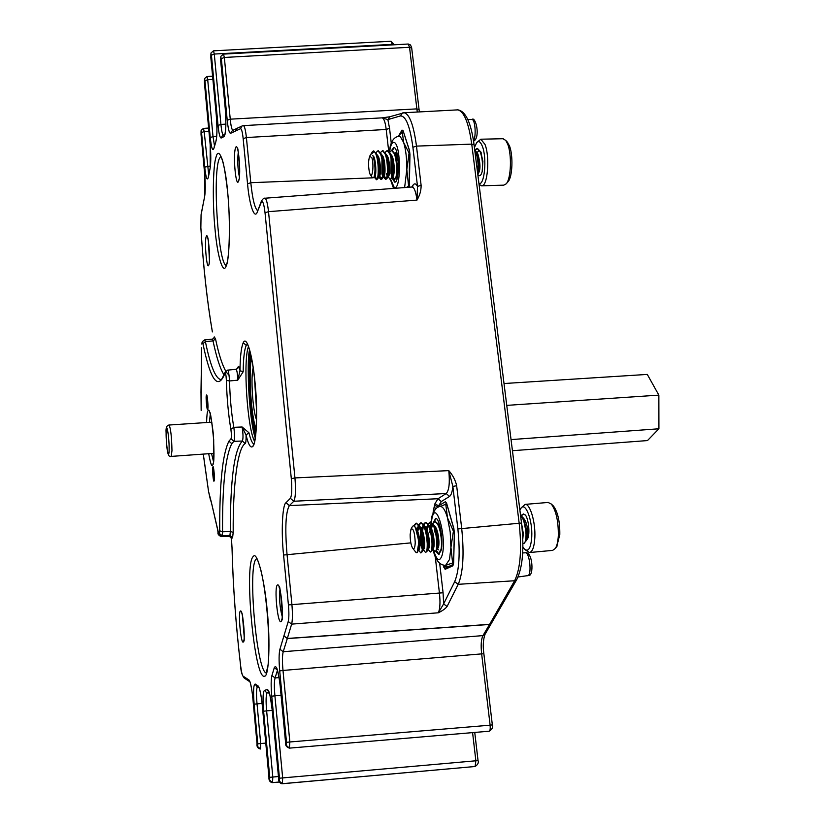 <?xml version="1.0" encoding="UTF-8"?>
<svg xmlns="http://www.w3.org/2000/svg" width="825" height="825" viewBox="0 0 825 825"><rect width="100%" height="100%" fill="white"/><g stroke="black" fill="none" stroke-linecap="round" stroke-linejoin="round"><path stroke-width="1.24" d="M208.797 265.021C206.889 271.085 204.229 241.838 206.198 236.631C208.086 230.051 210.839 260.061 208.797 265.021M238.642 181.015C236.022 189.183 232.794 155.378 235.486 148.118C238.074 139.229 241.447 174.065 238.642 181.015M280.933 621.576C277.582 624.113 274.003 586.627 277.427 585.038C280.748 581.738 284.481 620.503 280.933 621.576M243.251 642.077C240.859 644.005 237.951 612.078 240.415 611.036C242.797 608.561 245.809 641.417 243.251 642.077M226.236 265.805C223.09 275.674 217.222 255.575 215.005 228.896C212.396 203.29 212.871 165.629 216.068 157.039C218.924 145.107 225.173 163.082 227.648 191.988C230.536 219.667 229.68 259.432 226.236 265.805M264.598 676.17C254.44 681.048 243.592 562.97 253.399 556.39C257.039 550.76 264.516 579.243 267.228 610.717C270.456 641.829 268.909 676.923 264.598 676.17M227.607 370.136L227.648 370.136C228.288 369.002 229.422 377.262 229.515 380.964L237.744 380.181L243.179 371.755L240.013 370.703C240.137 356.802 241.209 347.5 243.22 342.787C246.51 335.094 252.368 353.956 255.028 382.439C257.812 410.706 256.709 442.159 253.017 446.222C250.748 448.697 248.438 444.974 246.056 435.053C246.18 440.003 245.902 442.839 245.231 443.572C237.476 447.676 232.856 485.925 233.197 532.414L232.588 537.704L231.454 538.436L232.031 547.944C233.052 586.534 235.94 626 240.704 666.342C241.426 671.993 242.199 675.252 243.024 676.098L248.995 679.996C250.491 681.79 251.78 687.926 252.862 698.404L257.049 743.903L252.862 698.424C252.811 694.526 250.13 680.573 249.831 681.718L248.995 679.996M213.51 338.714L214.263 336.889L215.511 338.858C218.677 353.904 222.111 364.691 225.803 371.229M226.648 372.539L228.711 374.89M248.923 432.733L242.127 426.989L233.805 427.319C234.517 431.197 234.764 441.695 233.877 441.344L242.364 441.024C243.282 438.673 243.21 433.991 242.127 426.989L246.056 435.053L248.923 432.733C250.532 439.333 252.13 443.087 253.739 443.974M258.112 685.957C259.731 687.854 261.113 694.258 262.257 705.179L268.95 777.253L262.257 705.189C262.206 701.116 259.328 686.565 259.019 687.772L256.513 686.142L255.214 684.059L258.112 685.957L259.029 687.782M269.754 777.336L269.631 780.13L268.95 777.253C268.713 780.12 269.734 781.914 271.992 782.616L269.6 780.13L272.549 782.626L272.807 777.037L269.754 777.336L263.608 711.232C262.567 697.888 262.958 690.896 264.763 690.278L267.022 689.638C268.909 689.164 270.621 695.805 272.157 709.572L278.603 778.14L272.157 709.572M279.469 778.222L279.324 781.141L278.603 778.14C278.386 781.162 279.458 783.028 281.789 783.729L279.293 781.131L282.397 783.74L282.666 777.913L279.469 778.222L271.755 696.207C270.909 686.369 270.961 679.47 271.92 675.51L274.333 667.58C276.375 664.228 278.365 670.653 280.294 686.854L285.553 742.387L286.327 745.418L289.369 748.131L489.256 731.208C490.112 730.785 490.401 728.774 490.122 725.185L492.226 724.886M289.369 748.131L289.843 741.974L286.512 742.335L279.706 670.911C278.819 660.691 278.891 653.462 279.933 649.213L288.224 621.524C289.028 618.162 289.09 612.624 288.42 604.911L283.573 555.029C281.108 532.651 282.325 504.549 285.997 502.714L290.379 498.31C291.844 495.65 292.153 489.122 291.318 478.706L265.031 212.788C263.938 203.569 262.67 200.104 261.226 202.393L257.483 211.551C254.626 220.44 249.325 205.074 247.552 183.81L243.169 138.693C242.447 132 241.56 128.669 240.498 128.7L230.629 133.299C229.278 133.361 228.143 129.02 227.226 120.275L221.358 58.637L224.348 57.461L223.503 54.099L408.272 44.024L409.54 47.283L224.348 57.461L230.247 119.171L416.862 108.879L417.316 112.025M220.749 61.339L225.266 108.787C226.349 123.967 225.947 133.237 224.039 136.589L221.203 138.002C219.966 138.033 218.903 133.856 218.037 125.462L211.427 55.172L214.283 54.048L213.5 50.83L391.05 41.25L394.278 44.787M210.88 57.76L216.367 116.088C217.326 128.69 217.119 137.362 215.758 142.096L214.108 147.675C212.767 152.068 211.478 148.706 210.251 137.569L204.971 80.747L207.704 79.695L206.962 76.529L212.582 76.199M204.456 83.139L210.2 144.942C211.004 154.863 210.983 162.587 210.138 168.114L208.405 177.086C207.147 181.417 205.92 178.097 204.724 167.124L201.537 132.547L204.188 131.577L203.455 128.391L208.612 128.05M201.053 134.671L204.682 174.199C205.456 183.789 205.446 191.183 204.672 196.371L201.063 214.985L200.857 227.628C203.373 267.094 207.188 301.672 212.303 331.361L212.396 331.897M237.435 368.713L238.054 367.022C238.642 365.609 239.302 366.836 240.013 370.703L237.744 380.181C237.559 373.88 236.992 370.25 236.074 369.301L227.648 370.136L225.091 372.261L224.967 373.333C225.617 372.745 226.081 375.097 226.37 380.377C226.885 398.351 228.391 414.655 230.876 429.289C231.516 433.991 231.557 437.157 231 438.787L228.927 441.179L231.804 443.675L233.877 441.344L231 438.787M231.464 538.529L231 537.137L229.082 536.281L229.928 535.404L230.371 531.403L222.544 531.816L222.121 535.817L221.327 536.642M204.497 340.106L202.496 341.519L204.703 339.879L205.394 341.612L213.025 340.911L212.334 339.178L204.703 339.869M203.435 128.401L201.156 130.34L201.537 132.547M201.083 131.123L201.135 130.402M208.725 174.921L204.188 131.577L208.911 131.268M206.931 76.529L204.548 78.602L204.971 80.747M204.487 79.375L210.22 145.2M214.459 145.571L213.015 136.579L216.707 136.311M213.469 50.83L210.983 52.996L210.839 57.626L216.387 116.366M223.286 135.166C222.317 134.238 221.523 130.649 220.925 124.41L214.283 54.048L392.215 44.364L391.05 41.25M223.462 54.099L220.873 56.327L220.708 61.194L225.297 109.096M232.784 130.35C231.732 129.401 230.887 125.678 230.247 119.171L227.226 120.275M243.169 138.693L246.397 137.538C245.582 130.123 244.582 126.153 243.406 125.627L243.262 125.637M265.031 212.788L268.517 211.664C267.548 203.29 266.362 198.815 264.938 198.227L264.784 198.237M290.379 498.31L293.793 501.26C295.515 498.187 295.907 490.401 294.948 477.923L268.517 211.664L416.986 200.093C415.882 191.73 414.263 187.378 412.118 187.048L411.871 187.069M288.224 621.524L291.637 624.123C292.586 620.153 292.669 613.553 291.895 604.333L287.028 554.39C284.873 528.371 285.646 512.119 289.348 505.622L293.793 501.26L446.201 493.536C449.109 490.504 449.965 482.873 448.79 470.621C452.853 475.252 455.472 480.284 456.648 485.698L452.863 486.461C452.265 491.978 451.151 495.299 449.522 496.433L446.201 493.536L438.034 498.733L435.002 503.549L433.486 509.871L434.651 509.963M279.706 670.911L282.996 670.447C282.191 661.609 282.263 655.37 283.212 651.729L287.296 638.581L283.944 636.013M276.942 668.559L276.684 668.374C275.921 664.135 280.118 680.048 280.263 686.874L285.553 742.387C285.099 745.109 286.358 747.027 289.338 748.131L286.327 745.418M271.755 696.207L274.911 695.805C274.137 687.287 274.189 681.337 275.065 677.944L277.437 670.333M281.83 783.74L475.107 766.497L475.87 760.784L477.923 760.413M272.209 710.438L266.63 710.851C265.763 700.899 265.939 694.898 267.176 692.866M272.033 782.626L279.427 782.018L272.59 782.626M257.771 743.861L257.668 746.584L257.049 743.903C256.616 746.573 257.709 748.265 260.318 748.997L257.647 746.584L260.473 748.987L260.69 743.542L257.771 743.861L254.131 704.22L257.029 703.849C256.224 694.784 256.327 689.061 257.348 686.689M231.113 537.364L232.031 547.697M247.552 183.81L250.8 182.707L246.397 137.538L386.203 129.463C385.296 122.162 383.924 118.295 382.088 117.862L382.161 117.851M382.418 117.82L389.606 116.81M240.498 128.7L241.921 126.029L243.406 125.627L381.862 117.872M474.086 144.87L471.745 144.127L416.481 146.108L421.111 185.295C421.204 190.4 419.822 195.329 416.986 200.093L417.512 186.429C415.975 183.521 414.47 183.098 413.016 185.171L412.686 186.832M516.883 579.336L514.625 580.748L458.226 584.317L447.078 606.488C445.51 608.602 442.602 610.706 438.364 612.789C440.034 608.86 440.406 602.374 439.457 593.34L435.218 556.401M279.933 649.213L283.212 651.729L482.955 635.601C481.161 639.21 480.728 645.305 481.645 653.885L282.996 670.447L289.843 741.974L490.122 725.185L481.645 653.885L483.749 653.751M226.37 380.377L229.515 380.964C229.989 398.021 231.423 413.469 233.805 427.319L230.876 429.289M394.113 44.797L392.215 44.364L392.277 44.901M411.706 48.128L409.54 47.283L416.862 108.879L419.038 109.622M390.07 116.665L387.874 119.604L400.311 115.954C405.797 115.655 409.994 126.091 412.902 147.283L417.512 186.429L421.111 185.295M381.954 117.862L387.874 119.604L389.555 128.329L386.203 129.463L388.688 151.088M291.318 478.706L294.948 477.923L448.79 470.621L452.863 486.461L457.875 528.938C460.298 553.101 459.226 570.683 454.678 581.687L443.633 603.921L438.364 612.789L291.637 624.123L287.296 638.581L489.534 624.473L491.762 622.968M434.074 507.612L436.229 508.313M434.62 505.333L437.931 506.787L437.673 507.385M435.002 503.549L438.488 505.962L438.147 507.158M447.078 606.488L443.633 603.921L443.077 592.762L288.42 604.911M201.238 388.833L201.537 347.933M399.022 135.218L402.022 130.092L403.126 130.773L409.448 150.253L409.963 154.595L409.324 187.265M449.522 496.433L441.293 501.569L438.488 505.962L445.407 501.693L446.676 503.405L453.853 528.567L454.41 533.321L453.637 562.959L452.894 565.795L445.118 569.322L443.231 565.125M232.588 537.704L229.928 535.404L222.121 535.817L219.45 533.507L218.8 534.291L211.293 502.012L217.274 528.155M201.609 352.842L200.97 392.597M208.591 491.731L203.837 457.782M210.581 500.507L211.087 501.476L210.581 500.507M211.293 502.012L208.591 491.648L210.561 500.414M446.222 567.652L445.634 566.692M395.206 182.036L392.36 176.189M392.401 150.47L394.185 147.531M391.885 177.695L394.659 182.139C399.568 183.562 399.372 150.057 394.422 147.654L393.855 147.448L391.545 150.459M399.001 136.218L400.269 136.527L403.673 142.55C405.838 149.707 406.89 158.709 406.828 169.537L404.611 187.626M398.073 136.321L402.301 132.113L403.673 142.55L409.066 153.027L406.828 169.537L408.571 185.831L406.56 187.471M397.248 168.919L397.877 173.167M397.691 171.837L397.97 172.642M409.066 153.027L409.87 153.007M408.571 185.831L409.417 185.8M402.301 132.113L403.446 132.083M397.763 173.673L397.217 171.301M395.67 152.728L398.001 159.534M398.3 169.898L396.65 176.529M478.933 183.521C484.502 185.831 487.142 158.049 482.367 146.303C480.562 141.745 478.665 140.518 476.654 142.632L474.427 147.562M476.654 142.632L480.831 139.208L484.997 144.427C490.194 157.142 487.523 187.347 481.47 185.821L479.016 184.14M506.932 141.673L509.386 145.685C513.325 155.079 512.531 176.983 508.128 181.562L508.045 181.665M481.821 185.811L503.786 185.151L506.22 183.82C511.098 178.757 511.974 154.358 507.592 143.911L505.746 140.394L502.868 138.724M369.569 172.972L370.188 174.518C372.498 179.169 374.045 164.392 371.9 157.822L369.713 156.172C368.218 160.669 368.177 166.258 369.569 172.972M370.466 174.931L372.219 177.478L373.972 177.385C375.55 171.61 375.293 164.66 373.189 156.544L373.23 156.616C375.406 164.557 375.849 171.064 374.56 176.138L374.241 176.612M476.623 152.759L477.572 154.512C479.686 161.453 480.016 167.485 478.552 172.631L478.407 172.972M476.231 151.79L477.933 154.048C480.614 163.886 480.645 170.476 478.036 173.807M372.756 155.595L373.808 156.595C376.448 162.803 376.282 177.385 374.56 176.684L374.22 176.694M376.582 154.388L377.84 156.502C380.016 164.402 380.459 170.899 379.149 175.993L378.417 176.519M376.489 153.955L378.407 156.492C381.067 162.68 380.882 177.262 379.129 176.56L378.562 176.571M381.191 154.306L382.429 156.389C384.615 164.247 385.058 170.734 383.738 175.838L383.006 176.406M382.532 175.828L381.913 173.786L381.944 159.39M381.098 153.842L383.006 156.379C385.688 162.566 385.471 177.138 383.697 176.426L383.12 176.447M382.687 174.632L382.233 161.226M385.811 154.223L387.018 156.276C389.214 164.093 389.647 170.558 388.317 175.694L387.595 176.292M387.111 175.756L386.461 173.662M385.688 153.739L387.595 156.265C390.287 162.443 390.06 177.004 388.255 176.303L387.688 176.313M387.255 174.632L387.028 173.642M390.411 154.151L391.607 156.162C393.803 163.938 394.237 170.393 392.896 175.539L392.174 176.179M391.689 175.684L390.998 173.539L391.081 158.812M390.277 153.636L392.174 156.152C394.886 162.329 394.639 176.88 392.803 176.179L392.236 176.189M395.484 154.688L398.197 170.971M394.855 153.532L396.753 156.038L398.166 161.318M371.704 154.028L374.23 151.315L373.508 150.882L372.343 151.769L369.755 156.1M391.566 173.518L391.37 160.493M373.704 150.882L376.489 154.141C379.088 164.01 379.531 172.25 377.809 178.839L376.355 179.716L374.344 176.684M376.705 179.613L375.293 176.303M374.23 151.315L375.911 154.151C379.118 162.04 378.727 180.613 376.355 179.716M477.397 148.438L480.841 152.037L482.883 161.411L482.151 171.734C480.913 175.911 479.459 176.787 477.788 174.364L478.552 172.631M475.045 149.727L477.108 148.448L480.109 151.645C482.357 157.822 483.037 164.526 482.151 171.734M474.643 149.284L476.355 152.078C478.809 159.823 479.273 167.186 477.768 174.168M474.746 150.098L475.654 151.748C477.995 158.4 478.634 165.361 477.572 172.621M391.999 150.449L394.866 153.697C397.506 163.35 397.928 171.517 396.144 178.2L394.732 179.19M389.586 152.316L391.658 150.459L394.288 153.718C397.588 161.566 397.093 180.087 394.587 179.2L392.556 176.179M387.43 150.552L390.277 153.811C392.906 163.515 393.339 171.703 391.576 178.355L390.039 179.324L388.008 176.313M385.017 152.46L387.09 150.562L389.709 153.821C392.989 161.69 392.514 180.221 390.039 179.324M382.862 150.666L385.688 153.924C388.307 163.68 388.74 171.878 386.987 178.52L385.492 179.458L383.883 176.395M385.842 179.365L384.326 175.797M380.449 152.615L382.522 150.676L385.11 153.935C388.369 161.803 387.925 180.355 385.492 179.458M378.293 150.769L381.088 154.028C383.707 163.845 384.141 172.064 382.398 178.685L380.923 179.582L379.345 176.509M381.274 179.489L379.768 175.869M375.86 152.759L377.943 150.779L380.511 154.048C383.749 161.917 383.336 180.479 380.923 179.582M475.324 150.119L477.252 148.459M388.297 175.746L387.925 173.632M383.759 175.807L383.357 173.446M379.201 175.869L378.778 173.209M374.643 175.931L374.54 175.364M477.005 152.522L479.418 150.336M480.707 151.728L482.883 161.411M250.439 352.914C247.015 370.177 250.099 418.151 255.709 434.806M253.234 367.702C250.48 376.592 252.718 411.345 256.575 419.801M254.42 376.932L256.575 410.51M251.584 358.05C248.253 371.92 251.099 416.254 256.173 429.577M251.017 355.379C248.346 373.426 251.006 414.758 255.956 432.29M522.885 546.882L524.442 549.099C528.433 552.265 530.867 548.212 531.743 536.962C532.723 520.121 525.216 500.971 520.812 508.489L519.905 510.221M521.111 508.087L525.102 504.384C530.073 503.487 535.693 522.411 534.837 537.683C534.28 546.954 532.476 551.904 529.423 552.544L525.071 549.677M552.76 505.395L553.503 506.086C557.834 512.129 559.938 521.575 559.814 534.435L556.751 546.521M529.537 552.533L552.637 550.388L555.359 548.429C557.019 545.799 558.009 541.509 558.329 535.569C558.463 521.256 556.132 510.747 551.327 504.044L548.12 502.446M415.233 542.52C414.697 532.156 413.273 527.732 410.963 529.238L410.138 534.693C410.2 540.653 410.994 545.098 412.541 548.027C414.078 549.78 414.975 547.944 415.233 542.52M412.82 548.388L416.12 552.606L417.161 552.647L418.595 543.706C418.337 537.003 417.264 531.651 415.377 527.649C414.129 525.432 413.026 525.267 412.057 527.154L411.097 528.98M520.812 517.44L522.349 517.646M523.803 519.162L527.34 533.146L526.237 539.839M520.843 517.698L521.513 517.347M522.926 517.595C525.803 520.307 527.464 525.473 527.918 533.094L527.082 539.354L526.175 540.127M415.429 527.742L419.224 542.809L418.244 549.924M414.717 526.628C417.419 528.67 419.121 534.043 419.822 542.757C419.977 547.253 419.605 549.625 418.729 549.893L418.471 549.914M416.594 528.577L418.853 526.268M419.708 526.763L420.802 528.278L424.009 542.386L423.576 548.625L422.843 549.512M416.955 529.289L418.801 526.257M419.451 526.216C422.194 528.206 423.906 533.579 424.607 542.334C424.751 546.82 424.38 549.202 423.483 549.46L423.235 549.481M422.307 549.11C420.698 546.16 420.059 540.839 420.379 533.167L420.616 531.217M421.338 528.124L423.637 525.865M424.493 526.381L425.587 527.907L428.783 541.953L428.35 548.161L427.618 549.089M422.39 548.12C421.101 544.49 420.626 539.478 420.967 533.115L420.998 532.775M421.699 528.815L423.545 525.845M424.225 525.814C426.979 527.845 428.691 533.208 429.382 541.901C429.516 546.387 429.134 548.769 428.227 549.027L427.639 549.089M426.082 527.67L428.02 525.412M429.278 525.999L430.372 527.536L433.548 541.53L433.115 547.697L432.382 548.656L432.97 548.604C433.888 548.336 434.28 545.964 434.146 541.478C433.476 532.837 431.753 527.484 429 525.412M425.679 532.692L425.741 532.135M425.948 530.568L426.216 529.207M426.432 528.34L428.288 525.432M429.794 532.331L430.093 530.073M430.815 527.216L433.166 525.061M434.053 525.628L435.146 527.175L438.312 541.107L437.693 547.676M430.382 532.28L430.464 531.506M430.681 530.001L430.939 528.712M431.166 527.866L433.022 525.02M433.764 525.009C436.528 527.123 438.24 532.465 438.91 541.056C439.034 545.531 438.632 547.903 437.704 548.171L437.487 548.192M434.497 531.919L434.816 529.506M435.074 528.309L435.301 527.453M438.828 525.247L439.426 525.999M435.084 531.867L435.188 530.887M435.414 529.433L435.662 528.227M440.137 528.877L440.251 528.309M521.978 527.185L522.679 536.302M521.544 523.298L523.298 533.507L522.792 538.972M414.191 526.103L416.161 523.267M416.408 523.215L419.131 525.597C421.389 530.362 422.699 536.425 423.039 543.788L422.4 551.574L420.843 552.915M413.717 525.793L415.903 523.256C419.409 525.133 421.585 531.991 422.431 543.84C422.544 549.563 421.998 552.585 420.791 552.925L418.43 549.914M521.647 515.677L523.298 514.016L525.401 515.037L523.576 513.985M521.328 515.336L523.298 514.016M520.462 514.656L523.184 518.09L526.608 534.507L525.958 541.045L523.669 543.551M520.523 515.171C523.813 519.08 525.649 525.535 526.03 534.559C525.989 540.189 525.185 543.19 523.607 543.562L522.885 543.335M435.363 521.575L438.302 524.184L441.55 535.6M431.32 530.929L431.413 529.908M431.558 528.712L432.104 525.772M432.877 523.483L434.868 521.627C438.498 523.483 440.725 530.32 441.54 542.128C441.623 547.831 441.035 550.852 439.756 551.193M427.298 530.403L428.165 525.484M428.495 524.473L430.392 522.039M430.64 521.988L433.517 524.535C435.775 529.31 437.064 535.301 437.374 542.499L436.714 550.151L435.074 551.626M426.628 531.341L426.7 530.475M426.845 529.238L427.412 526.144M427.494 525.577L427.907 524.525M428.154 523.927L430.134 522.029C433.733 523.896 435.951 530.733 436.776 542.561C436.868 548.264 436.281 551.286 435.022 551.626L432.702 548.738M422.575 530.98L423.452 525.886M423.761 524.927L425.659 522.452M425.906 522.39L428.732 524.886C430.99 529.66 432.279 535.673 432.599 542.933L431.949 550.626L430.341 552.059M422.122 529.774L422.709 526.525M422.864 525.927L423.173 524.989M423.421 524.38L425.401 522.442C428.969 524.308 431.166 531.156 432.001 542.984C432.104 548.697 431.527 551.719 430.289 552.059L427.907 549.058M417.852 531.558L418.739 526.278M419.017 525.391L420.915 522.854M421.162 522.803L423.937 525.236C426.195 530.011 427.494 536.054 427.824 543.355L427.175 551.1L425.597 552.482M417.398 530.31L417.997 526.897M418.151 526.329L418.43 525.453L418.048 526.381M418.677 524.824L420.657 522.844C424.194 524.721 426.381 531.578 427.226 543.417C427.329 549.13 426.772 552.152 425.545 552.492L423.173 549.491M433.218 547.346L432.63 544.686M428.484 547.676L427.855 544.644M423.741 548.006L423.06 544.5M422.452 544.469L421.812 537.168M525.401 515.037C528.918 519.389 530.289 536.477 527.082 539.354M434.146 521.864L435.992 518.543M435.878 551.502L438.642 554.379L441.004 550.77C443.706 541.365 439.653 517.43 435.579 518.492L432.929 523.401M440.437 506.581L440.591 506.571C443.015 506.674 445.314 510.417 447.49 517.791L450.192 532.001L450.935 547.336L449.512 559.474L445.624 565.3C442.272 565.455 435.724 563.351 433.053 549.306M440.024 506.632L445.748 504.199L447.49 517.791L453.42 531.207L450.935 547.336L452.605 562.98L446.335 565.115L444.252 566.827L443.314 565.146M444.252 566.827L448.986 566.383M445.748 504.199L446.799 504.106M453.42 531.207L454.266 531.135M452.605 562.98L453.575 562.887M439.127 554.245L436.487 550.739M438.281 524.133L439.447 526.041M439.519 526.989L439.622 526.463M437.817 547.377L437.332 546.356M504.013 383.532L647.295 374.416L658.855 395.123L658.917 428.773L647.481 440.571L512.438 450.718M658.855 395.123L506.756 405.374M658.917 428.773L511.046 439.601M209.416 259.906L208.436 241.57M239.343 176.777C237.713 168.63 237.352 160.421 238.27 152.171M282.16 616.399C279.861 607.674 279.108 598.806 279.912 589.803M244.179 636.415L242.509 616.357M226.102 265.351C218.377 263.402 212.561 177.396 218.934 159.472L220.78 156.152M266.31 673.045C256.482 671.488 247.304 564.331 256.41 558.886L256.709 558.669M243.179 371.755C243.334 358.298 244.375 349.491 246.273 345.366L243.22 342.787M246.273 345.366L247.335 344.046M247.232 343.829L248.655 346.892C251.336 354.657 253.564 367.785 255.348 386.286C258.565 417.718 254.636 447.614 253.533 444.345L253.017 446.222M224.101 375.014C220.244 369.012 216.562 357.637 213.025 340.911L215.511 338.858M264.763 690.278L266.392 692.587L269.239 692.814M267.022 689.638L268.95 692.02M255.265 438.013C249.026 419.987 246.366 360.608 249.604 349.779M248.511 346.531C242.859 360.143 247.263 428.598 254.605 441.365M208.694 453.709C210.55 463.794 211.881 467.538 212.685 464.949C214.201 464.104 214.366 453.348 213.18 432.661C210.839 414.191 209.065 406.993 207.859 411.087C207.23 411.727 206.807 415.532 206.58 422.524M213.489 461.526L211.53 453.502M209.416 422.338L210.282 414.119M212.891 467.167C211.819 466.28 213.448 484.358 214.108 480.758C215.191 481.718 213.551 463.464 212.891 467.167M206.467 395.536C205.435 395.01 207.034 412.799 207.663 408.891C208.704 409.478 207.085 391.535 206.467 395.536M527.412 575.716L527.876 575.654C532.053 574.767 529.588 552.059 525.401 552.791L522.679 552.946M283.986 635.9L287.337 638.457L489.617 624.329L514.625 580.748C520.451 568.745 521.957 549.491 519.142 522.978L471.745 144.127C468.672 122.616 463.97 111.189 457.648 109.849L456.792 109.9M491.669 623.133L489.534 624.473L482.955 635.601L485.059 634.27M521.513 523.04L457.875 528.938M473.498 140.652C476.396 136.62 475.2 119.378 472.044 119.543L471.848 119.543M254.131 704.22C253.131 691.175 253.492 684.451 255.214 684.059M286.512 742.335L286.358 745.418M220.801 57.193L221.358 58.637M220.718 61.009L220.78 57.276M210.911 53.79L211.427 55.172M210.849 57.451L210.891 53.873M204.435 82.861L204.466 79.448M201.032 134.434L201.063 131.185M218.8 534.291L221.471 536.58L229.206 536.219L231.856 538.508M245.231 443.572L242.364 441.024C234.259 449.543 230.268 479.676 230.371 531.403L233.197 532.414M236.074 369.291L237.909 368.125L238.054 367.022M212.334 339.178L214.077 338.044L214.263 336.889M201.063 214.985L200.857 227.679M201.094 214.376L204.672 196.371M204.724 167.124L210.396 165.969M208.405 177.086L210.138 168.114M210.2 144.942L210.169 167.475M210.251 137.569L213.015 136.579L207.704 79.695L212.891 79.386M214.129 147.056L215.758 142.096M216.367 116.088L216.346 116.242C217.212 128.793 217.078 137.002 215.975 140.869M218.037 125.462L220.925 124.41L225.854 124.132M221.203 138.002L222.42 135.609L224.874 134.362M224.039 136.589L224.823 134.527M225.266 108.787L225.864 122.997C226.06 126.462 224.947 135.939 224.761 134.671L225.029 134.351M230.629 133.299L232.351 130.567M235.373 130.927L237.28 128.092M235.414 130.907L237.342 128.061M232.372 130.556L242.571 125.761M257.483 211.551L261.401 201.104M257.513 210.581C254.719 208.117 252.481 198.825 250.8 182.707L372.446 177.839M261.226 202.393L261.442 201.011C262.938 198.763 264.103 197.835 264.938 198.227L412.613 186.955M285.997 502.714L289.348 505.622L438.034 498.733L441.293 501.569M283.573 555.029L410.84 542.871M274.333 667.58L277.344 670.044M271.92 675.51L275.065 677.944L279.067 677.614M472.581 732.621L475.87 760.784L282.666 777.913L274.911 695.805L281.067 695.269M263.608 711.232L266.63 710.851L272.807 777.037L278.417 776.531M265.753 743.108L260.69 743.542L257.029 703.849L262.061 703.488M243.024 676.098L244.262 678.078L249.841 681.749M232.031 547.944L232.011 547.81C233.021 586.472 235.919 626.01 240.694 666.435C240.921 671.602 242.107 675.479 244.262 678.078M228.927 441.179C222.533 453.956 219.471 483.821 219.728 530.795L222.544 531.816C222.307 485.451 225.4 456.07 231.804 443.675M225.05 372.384C222.007 379.026 220.584 381.408 220.811 379.531L220.811 379.531C215.562 378.593 210.416 365.949 205.394 341.612L202.919 343.654C210.643 380.758 217.996 390.648 224.967 373.333M373.756 177.787L374.921 177.746M378.201 177.612L379.624 177.55M380.191 177.53L382.222 177.447M382.8 177.427L384.151 177.375M384.718 177.354L386.822 177.262M387.399 177.241L388.503 177.2M456.648 485.698L461.68 528.248C464.289 554.008 463.145 572.694 458.226 584.317L454.678 581.687M433.486 509.871L433.084 512.737M219.728 530.795L219.45 533.507M202.496 341.519L202.919 343.654M201.743 344.046L202.321 342.633M201.527 347.799L201.599 353.183M402.61 112.912L400.311 115.954M403.415 112.767L404.106 112.736C409.561 114.087 413.686 125.204 416.481 146.108L412.902 147.283M389.555 128.329L391.267 143.127M411.747 187.079L413.016 185.171M439.673 563.289L443.077 592.762M229.082 536.281L221.337 536.642C218.635 535.487 217.532 534.012 218.037 532.249L217.243 527.825M201.156 410.19L201.238 389.183M203.713 457.236L203.445 454.08M200.991 392.329L201.156 410.427M409.448 150.253L409.643 150.996M403.126 130.773L409.458 150.635M402.022 130.092L403.229 131.443M443.871 567.456L444.397 566.816M445.118 569.322L445.985 567.755L453.389 564.372M452.894 565.795L453.575 562.794M453.853 528.567L453.987 529.114M446.676 503.405L446.841 503.972M445.407 501.693L446.438 503.023M444.623 504.611L446.583 503.405M389.534 152.223C390.607 144.736 392.257 141.518 394.484 142.55C401.466 146.056 400.806 193.442 393.948 186.904L390.648 179.314M431.341 522.081L432.011 518.131C436.095 498.599 447.037 537.529 442.179 555.06C439.653 562.464 436.755 560.773 433.496 550.007M431.001 531.176L430.97 528.784M431.011 526.711L431.3 522.452M171.971 450.646L171.198 456.4C166.867 458.246 166.691 445.387 166.083 432.455C165.722 427.721 166.722 425.246 169.115 425.03C170.734 428.567 171.682 437.106 171.971 450.646M169.125 449.223C169.063 462.722 165.918 445.294 166.103 432.661C166.114 419.017 169.311 436.301 169.125 449.223M169.073 425.03L211.922 422.173M225.844 265.774L226.37 264.732M249.666 349.996C246.201 368.775 249.49 419.698 255.307 437.797M518.048 577.005L528.443 575.52C534.146 576.871 532.785 551.141 525.401 552.791M473.591 141.271L475.282 139.848C479.985 132.794 474.87 116.026 472.044 119.543L467.837 119.47M289.523 748.12L489.256 731.208C492.216 729.228 493.237 727.124 492.339 724.886L483.863 653.709C482.8 646.243 483.161 639.839 484.935 634.487L516.749 579.562C522.741 567.26 524.329 548.408 521.503 523.009L474.086 144.798C471.096 122.832 465.713 111.189 457.906 109.859L404.106 112.736L389.637 116.799L382.088 117.862M207.694 237.703L207.57 237.59C208.302 234.96 210.54 263.299 208.931 264.041M237.672 149.284L237.507 149.16C237.672 142.333 241.261 177.643 238.786 179.871M279.262 587.307L279.036 587.132C279.933 579.449 283.924 626.484 281.717 619.266L281.944 619.008M241.684 612.82L241.508 612.666C243.107 610.974 245.077 646.429 243.798 640.293L243.953 640.076M220.729 155.987L221.77 158.328C223.575 162.401 225.524 173.662 227.638 192.101C230.783 223.121 229.206 260.019 226.401 264.66M256.585 558.463C257.452 559.123 258.906 563.104 260.947 570.405C266.857 594.877 270.528 642.737 268.104 664.96L266.155 673.344M200.836 227.659C203.352 267.176 207.178 301.826 212.314 331.609M201.114 130.463L204.672 174.322L204.703 195.742M208.416 176.519L208.385 177.179M257.647 210.282L257.483 210.942M268.929 691.608L268.702 691.433C269.445 691.907 270.59 697.95 272.126 709.583M268.579 693L269.28 692.948M202.455 341.612L201.919 342.942M408.272 44.024L410.52 44.983L411.654 47.685L419.358 111.911M474.746 732.445L478.026 760.433C478.902 762.568 477.923 764.589 475.107 766.497L282.397 783.74M203.734 457.452L203.424 454.09M208.622 491.968L203.754 457.535M211.324 502.343L211.179 501.569M213.067 463.433L213.056 463.433C213.654 466.135 213.861 458.205 213.685 439.632C211.633 420.1 210.303 411.025 209.674 412.397L209.859 412.521M214.387 479.397L213.613 468.456M207.91 407.612L207.199 396.753M409.231 187.275L409.499 150.748M454.348 533.167L453.575 562.763M454.348 533.125L453.863 528.908M446.686 503.745L453.843 528.846M446.676 503.683L446.531 502.951M393.556 188.461L390.39 179.314M389.338 151.903C390.338 141.972 393.69 136.744 399.393 136.208M508.128 181.562L506.22 183.82M477.665 148.428L477.108 148.448M392.226 150.449L391.658 150.459M387.668 150.552L387.09 150.562M383.099 150.655L382.522 150.676M378.52 150.769L377.943 150.779M373.972 177.385L374.56 176.138M377.592 155.946L376.097 153.233M379.149 175.993L377.809 178.839M382.202 155.873L380.727 153.172M383.738 175.838L382.398 178.685M386.812 155.801L385.347 153.11M388.317 175.694L386.987 178.52M391.411 155.729L389.957 153.058M392.896 175.539L391.576 178.355M396.01 155.657L394.567 152.996M397.464 175.395L396.144 178.2M477.572 154.512L476.355 152.078M481.212 152.79L480.841 152.037M379.954 178.458L378.902 176.56M384.491 178.293L383.46 176.437M503.271 138.713L480.831 139.208M507.715 142.519L505.746 140.394M553.503 506.086L551.327 504.044M548.285 502.435L525.102 504.384M416.501 523.205L415.903 523.256M435.456 521.575L434.868 521.627M430.733 521.978L430.134 522.029M425.989 522.39L425.401 522.442M421.255 522.792L420.657 522.844M415.377 527.649L415.996 528.639M418.801 549.079L417.873 551.389M420.802 528.278L419.131 525.597M423.576 548.625L422.4 551.574M425.587 527.907L423.937 525.236M428.35 548.161L427.175 551.1M430.372 527.536L428.732 524.886M433.115 547.697L431.949 550.626M435.146 527.175L433.517 524.535M437.869 547.233L436.714 550.151M439.921 526.814L438.302 524.184M524.556 520.462L523.184 518.09M526.876 538.436L525.958 541.045M417.481 527.783L417.244 528.361M423.132 525.082L422.771 525.979M422.194 527.402L421.957 527.99M426.907 527.02L426.669 527.629M432.517 524.38L432.197 525.174M431.609 526.649L431.362 527.257M438.364 549.832L437.353 548.202M557.133 546.006L555.359 548.429M431.939 516.378L431.062 521.998M431.032 522.277L430.784 527.154M432.011 516.048C434.435 509.427 437.291 506.261 440.591 506.571M171.229 456.4L214.036 453.327"/></g></svg>
